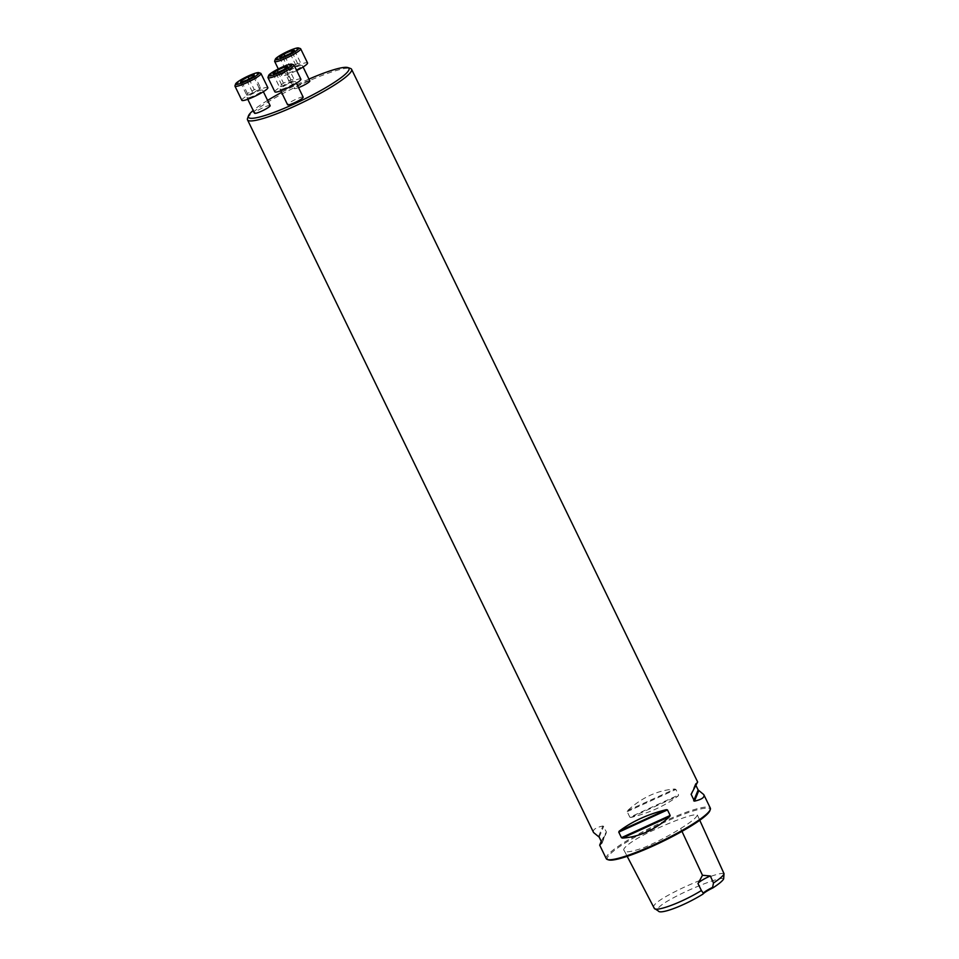 <?xml version="1.0" encoding="UTF-8"?>
<svg xmlns="http://www.w3.org/2000/svg" width="959" height="959" viewBox="0 0 959 959"><rect width="100%" height="100%" fill="white"/><g stroke="black" fill="none" stroke-linecap="round" stroke-linejoin="round"><path stroke-width="0.72" stroke-dasharray="4.79 3.6" d="M270.138 105.634A8.679 1.271 -25.9 0 0 261.783 108.283A8.679 1.271 -25.9 0 0 254.531 113.21M308.966 79.106A55.898 8.163 -25.9 0 0 281.574 92.4M267.597 100.407A55.898 8.163 -25.9 0 0 253.188 110.453M303.176 97.147A8.679 1.271 -25.9 0 0 294.809 99.796A8.679 1.271 -25.9 0 0 287.556 104.723M309.841 80.928A8.679 1.271 -25.9 0 0 301.486 83.577A8.679 1.271 -25.9 0 0 294.233 88.504A8.679 1.271 -25.9 0 0 296.019 88.456A8.679 1.271 -25.9 0 0 298.549 87.629M723.661 878.816C722.451 876.442 701.101 884.438 684.055 892.409C663.412 902.407 654.865 908.617 658.389 911.05M724.009 873.637C720.844 871.899 699.782 879.954 682.245 888.106C661.494 898.092 652.012 904.649 653.774 907.765M680.626 828.516C690.852 822.235 696.426 817.739 697.361 815.006C693.789 813.208 672.247 821.527 654.158 829.907C633.647 839.005 621.084 848.775 624.189 850.561C624.992 852.935 631.621 851.94 644.052 847.564C657.682 841.678 669.873 835.325 680.626 828.516L681.969 831.369M247.53 118.436A57.852 8.451 154.1 0 1 295.851 86.957A57.852 8.451 154.1 0 1 350.467 68.449M606.256 858.653A57.852 8.451 154.1 0 1 654.601 825.783A57.852 8.451 154.1 0 1 710.331 808.113M601.245 841.355L606.364 831.837L602.887 825.975C595.503 827.653 592.398 829.835 593.573 832.532M601.988 843.153L606.364 831.837L601.892 842.709M697.649 781.993L695.443 783.731L696.102 785.757M629.871 817.212L630.974 817.452C649.495 812.896 665.234 805.716 678.205 795.91L678.588 794.987L675.891 789.437L674.86 789.029C657.718 790.228 641.979 797.42 627.642 810.571L627.174 811.674L629.871 817.212L678.588 794.987M608.509 859.875A56.977 8.319 154.1 0 1 655.033 826.67A56.977 8.319 154.1 0 1 709.9 810.643M281.85 89.235A8.679 1.271 -25.9 0 0 290.781 85.411A8.679 1.271 -25.9 0 0 295.672 81.695A8.679 1.271 -25.9 0 0 293.886 81.743A8.679 1.271 -25.9 0 0 284.943 85.567A8.679 1.271 -25.9 0 0 280.064 89.283A8.679 1.271 -25.9 0 0 281.85 89.235M274.849 91.812A14.457 2.11 154.1 0 1 283.001 85.615A14.457 2.11 154.1 0 1 297.889 79.249A14.457 2.11 154.1 0 1 300.874 79.177M267.993 77.295A14.457 2.11 154.1 0 1 277.031 70.966A14.457 2.11 154.1 0 1 291.021 65.092A14.457 2.11 154.1 0 1 293.718 64.804M272.871 73.471L279.117 86.334L283.456 83.181L290.961 79.753L294.113 79.489L289.774 82.654L282.27 86.07L279.117 86.334M278.146 72.237L283.456 83.181M276.024 73.208L282.27 86.07M283.516 69.779L289.774 82.654M287.868 66.627L294.113 79.489M285.434 68.389L290.961 79.753M248.825 97.722A8.679 1.271 -25.9 0 0 257.755 93.898A8.679 1.271 -25.9 0 0 262.646 90.182A8.679 1.271 -25.9 0 0 260.848 90.23A8.679 1.271 -25.9 0 0 251.917 94.054A8.679 1.271 -25.9 0 0 247.026 97.77A8.679 1.271 -25.9 0 0 248.825 97.722M241.824 100.287A14.457 2.11 154.1 0 1 249.963 94.102A14.457 2.11 154.1 0 1 264.864 87.737A14.457 2.11 154.1 0 1 267.849 87.665M234.955 85.783A14.457 2.11 154.1 0 1 244.006 79.453A14.457 2.11 154.1 0 1 257.983 73.579A14.457 2.11 154.1 0 1 260.692 73.292M249.016 78.89L254.279 89.726L260.428 87.605L259.733 89.271L252.9 93.071L246.751 95.205L247.434 93.526L254.279 89.726M254.171 74.73L260.428 87.605M241.788 81.887L247.434 93.526M240.493 82.33L246.751 95.205M246.643 80.208L252.9 93.071M253.488 76.408L259.733 89.271M288.527 73.016A8.679 1.271 -25.9 0 0 297.458 69.192A8.679 1.271 -25.9 0 0 302.349 65.476A8.679 1.271 -25.9 0 0 300.551 65.524A8.679 1.271 -25.9 0 0 291.62 69.348A8.679 1.271 -25.9 0 0 286.729 73.064A8.679 1.271 -25.9 0 0 288.527 73.016M296.691 70.558A14.457 2.11 154.1 0 1 281.526 75.593A14.457 2.11 154.1 0 1 289.678 69.396A14.457 2.11 154.1 0 1 304.566 63.03A14.457 2.11 154.1 0 1 307.551 62.958M274.658 61.076A14.457 2.11 154.1 0 1 283.708 54.747A14.457 2.11 154.1 0 1 297.686 48.873A14.457 2.11 154.1 0 1 300.395 48.585M294.533 50.407L300.79 63.27L296.439 66.435L288.947 69.851L285.794 70.115L290.133 66.962L297.638 63.534L300.79 63.27M290.193 53.56L296.439 66.435M292.111 52.17L297.638 63.534M284.823 56.018L290.133 66.962M279.537 57.252L285.794 70.115M282.689 56.989L288.947 69.851M695.443 784.414L691.978 792.853M695.443 783.731L691.115 794.268M630.974 817.452L678.205 795.91M627.174 811.674L675.891 789.437M627.642 810.571L674.86 789.029M599.207 837.159L603.679 826.298M598.56 836.5L602.887 825.975M697.361 815.006L699.758 820.269M624.189 850.561L627.174 856.339M695.371 783.863L691.007 794.46M601.976 843.261L606.34 832.664M698.464 882.28L698.044 883.467M280.064 89.283L280.795 90.805M295.672 81.695L296.415 83.217M247.026 97.77L247.77 99.292M262.646 90.182L263.377 91.704M286.729 73.064L294.233 88.504M302.349 65.476L303.08 66.998M281.526 75.593L278.302 68.94"/><path stroke-width="1.44" d="M247.77 99.292L254.531 113.21A8.679 1.271 -25.9 0 0 256.317 113.162A8.679 1.271 -25.9 0 0 265.259 109.338A8.679 1.271 -25.9 0 0 270.138 105.634L263.377 91.704M253.188 110.453A55.898 8.163 -25.9 0 0 248.441 115.883A55.898 8.163 -25.9 0 0 259.949 116.938A55.898 8.163 -25.9 0 0 320.917 90.446A55.898 8.163 -25.9 0 0 347.901 67.586A55.898 8.163 -25.9 0 0 308.966 79.106M281.574 92.4A55.898 8.163 -25.9 0 0 267.597 100.407M280.795 90.805L287.556 104.723A8.679 1.271 -25.9 0 0 289.342 104.675A8.679 1.271 -25.9 0 0 298.285 100.863A8.679 1.271 -25.9 0 0 303.176 97.147L296.415 83.217M298.549 87.629A8.679 1.271 -25.9 0 0 306.389 83.829A8.679 1.271 -25.9 0 0 309.841 80.928L303.08 66.998M627.174 856.339L654.278 908.305C655.465 912.093 680.818 903.234 701.389 890.527L703.295 893.153A11.568 1.69 154.1 0 1 712.597 887.363L713.016 887.83C719.322 883.671 722.87 880.662 723.661 878.816L724.009 873.637L699.758 820.269M654.278 908.305L658.389 911.05C660.212 914.49 683.012 906.423 702.935 894.112L703.295 893.153M713.016 887.83A12.287 1.798 -25.9 0 0 702.935 894.112M712.597 887.363L713.496 882.999C719.694 878.876 723.218 875.831 724.045 873.889M713.496 882.999L710.319 875.963L702.479 875.279L698.008 883.623L701.389 890.527M347.901 67.586L350.467 68.449A57.852 8.451 154.1 0 1 351.581 69.288A57.852 8.451 154.1 0 1 319.011 94.054A57.852 8.451 154.1 0 1 259.433 119.515A57.852 8.451 154.1 0 1 247.506 119.827A57.852 8.451 154.1 0 1 247.53 118.436L248.441 115.883M696.102 785.757L698.14 789.964L703.774 794.591L710.331 808.113A57.852 8.451 154.1 0 1 710.307 809.516A57.852 8.451 154.1 0 1 674.129 834.821A57.852 8.451 154.1 0 1 618.195 858.341A57.852 8.451 154.1 0 1 607.371 859.492A57.852 8.451 154.1 0 1 606.256 858.653L599.687 845.131L601.245 841.355M247.506 119.827L593.573 832.532L599.207 837.159L601.892 842.709L599.687 845.131M703.774 794.591C704.949 797.289 701.844 799.47 694.448 801.149L691.115 794.268L697.649 781.993L351.581 69.288M691.978 792.853L691.115 794.268M670.173 815.45L669.706 816.541C655.369 829.703 639.629 836.883 622.487 838.094L621.444 837.686L618.759 832.136L619.142 831.213C632.113 821.407 647.852 814.227 666.361 809.66L667.476 809.899L670.173 815.45L621.444 837.686M710.307 809.516L709.9 810.643A56.977 8.319 154.1 0 1 674.261 835.577A56.977 8.319 154.1 0 1 619.166 858.737A56.977 8.319 154.1 0 1 608.509 859.875L607.371 859.492M698.116 883.311A11.568 1.69 154.1 0 1 710.319 875.963M291.824 64.169L293.718 64.804A14.457 2.11 154.1 0 1 294.005 65.02L300.874 79.177A14.457 2.11 154.1 0 1 288.791 87.389A14.457 2.11 154.1 0 1 274.849 91.812L267.981 77.655A14.457 2.11 154.1 0 1 267.993 77.295L268.664 75.413A13.018 1.906 -25.9 0 0 281.191 71.757A13.018 1.906 -25.9 0 0 291.824 64.169A13.018 1.906 -25.9 0 0 289.39 64.433A13.018 1.906 -25.9 0 0 276.803 69.719A13.018 1.906 -25.9 0 0 268.664 75.413M294.005 65.02A14.457 2.11 154.1 0 1 281.91 73.232A14.457 2.11 154.1 0 1 267.981 77.655M277.211 70.307L272.871 73.471L276.024 73.208L283.516 69.779L287.868 66.627L284.715 66.89L277.211 70.307L278.146 72.237M284.715 66.89L285.434 68.389M258.798 72.656L260.692 73.292A14.457 2.11 154.1 0 1 260.968 73.507L267.849 87.665A14.457 2.11 154.1 0 1 255.753 95.876A14.457 2.11 154.1 0 1 241.824 100.287L234.955 86.13A14.457 2.11 154.1 0 1 234.955 85.783L235.638 83.901A13.018 1.906 -25.9 0 0 248.165 80.244A13.018 1.906 -25.9 0 0 258.798 72.656A13.018 1.906 -25.9 0 0 256.365 72.92A13.018 1.906 -25.9 0 0 243.778 78.206A13.018 1.906 -25.9 0 0 235.638 83.901M260.968 73.507A14.457 2.11 154.1 0 1 248.884 81.719A14.457 2.11 154.1 0 1 234.955 86.13M254.171 74.73L248.021 76.864L241.188 80.664L240.493 82.33L246.643 80.208L253.488 76.408L254.171 74.73M248.021 76.864L249.016 78.89M241.188 80.664L241.788 81.887M298.501 47.95A13.018 1.906 -25.9 0 0 296.067 48.214A13.018 1.906 -25.9 0 0 283.48 53.5A13.018 1.906 -25.9 0 0 275.341 59.194A13.018 1.906 -25.9 0 0 287.868 55.538A13.018 1.906 -25.9 0 0 298.501 47.95L300.395 48.585A14.457 2.11 154.1 0 1 300.67 48.801L307.551 62.958A14.457 2.11 154.1 0 1 296.691 70.558M300.67 48.801A14.457 2.11 154.1 0 1 288.587 57.013A14.457 2.11 154.1 0 1 274.658 61.436A14.457 2.11 154.1 0 1 274.658 61.076L275.341 59.194M290.193 53.56L294.533 50.407L291.38 50.671L283.888 54.088L279.537 57.252L282.689 56.989L290.193 53.56M291.38 50.671L292.111 52.17M283.888 54.088L284.823 56.018M702.479 875.279L681.969 831.369M698.787 790.612L694.448 801.149M698.14 789.964L693.669 800.825M669.706 816.541L622.487 838.094M667.476 809.899L618.759 832.136M666.361 809.66L619.142 831.213M278.302 68.94L274.658 61.436"/></g></svg>
